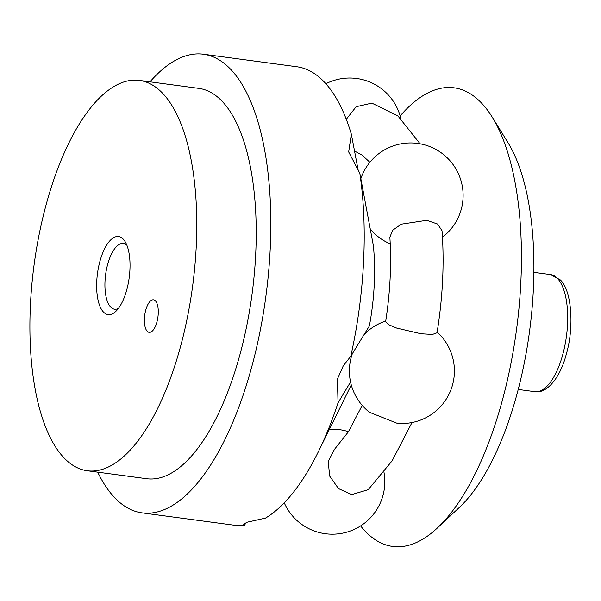 <?xml version="1.0" encoding="UTF-8"?>
<svg xmlns="http://www.w3.org/2000/svg" width="601" height="601" viewBox="0 0 601 601"><rect width="100%" height="100%" fill="white"/><g stroke="black" fill="none" stroke-linecap="round" stroke-linejoin="round"><path stroke-width="0.9" d="M180.39 347.04A196.903 80.001 97.6 0 1 87.183 470.741A196.903 80.001 97.6 0 1 46.292 204.115A196.903 80.001 97.6 0 1 139.5 80.421A196.903 80.001 97.6 0 1 180.39 347.04M139.5 80.421L198.939 88.385A196.903 80.001 97.6 0 1 239.829 355.011A196.903 80.001 97.6 0 1 146.629 478.704L87.183 470.741M145.743 310.124A16.407 6.664 97.6 0 1 153.51 299.809A16.407 6.664 97.6 0 1 156.921 322.031A16.407 6.664 97.6 0 1 149.153 332.338A16.407 6.664 97.6 0 1 145.743 310.124M118.42 308.426A33.168 13.477 97.6 0 1 114.566 309.207A33.168 13.477 97.6 0 1 107.677 264.297A33.168 13.477 97.6 0 1 123.378 243.465A33.168 13.477 97.6 0 1 126.886 245.231M99.931 261.285A39.381 16.002 97.6 0 1 125.076 241.564A39.381 16.002 97.6 0 1 126.751 289.87A39.381 16.002 97.6 0 1 115.708 311.483A39.381 16.002 97.6 0 1 98.992 303.663A39.381 16.002 97.6 0 1 99.931 261.285M350.789 356.228L369.375 325.967A126.345 51.333 97.6 0 0 373.356 245.576L359.849 173.351A231.362 94.004 97.6 0 1 350.789 356.228L343.231 365.889L337.416 379.021L338.04 402.82L350.556 382.003M338.04 402.82A231.362 94.004 97.6 0 1 318.26 451.929A231.362 94.004 97.6 0 1 265.544 518.077L247.387 522.149L243.66 524.177L244.299 525.522L246.102 522.637M150.017 81.826A231.362 94.004 97.6 0 1 203.514 54.233A231.362 94.004 97.6 0 1 251.564 367.519A231.362 94.004 97.6 0 1 142.046 512.863A231.362 94.004 97.6 0 1 97.708 472.153M244.299 525.522A231.362 94.004 97.6 0 1 235.374 525.364L142.046 512.863M359.849 173.351L348.67 151.925L351.352 134.203L358.421 171.54M203.514 54.233L296.841 66.741A231.362 94.004 97.6 0 1 351.352 134.203M351.254 384.865A126.345 51.333 97.6 0 1 349.497 388.539L318.26 451.929M400.146 115.948A231.362 94.004 97.6 0 1 492.324 117.285A231.362 94.004 97.6 0 1 502.143 401.1A231.362 94.004 97.6 0 1 437.273 528.076A231.362 94.004 97.6 0 1 360.6 525.883M492.324 117.285L508.055 142.79A205.482 83.486 97.6 0 1 516.777 394.849A205.482 83.486 97.6 0 1 459.156 507.62L437.273 528.076M437.145 332.083A52.505 52.505 0 0 1 402.986 423.502L396.652 423.104L369.435 412.271A52.505 52.505 0 0 1 352.299 353.779M362.223 405.39L348.317 431.894L334.449 449.39L328.199 461.47L329.701 476.135L338.476 488.583L351.675 494.608L368.218 489.687L392.13 460.847L411.993 422.533M420.099 143.804L397.937 115.963L372.89 103.62L371.065 103.297L356.138 106.73L346.289 119.291M354.545 151.031L361.9 154.983L369.893 162.278M426.718 220.312L401.31 224.165L392.648 230.281L389.861 237.23C391.612 264.102 390.199 292.274 385.624 321.73L388.344 324.532L396.637 328.063L421.098 333.765L432.472 334.434L437.032 332.781C442.749 297.548 444.417 263.538 442.035 230.754L437.588 224.03L426.718 220.312M550.508 274.567L560.327 279.923C571.386 289.862 574.661 326.32 566.142 354.763C560.109 377.886 546.67 393.971 534.815 391.664A59.071 24.002 -82.4 0 0 562.769 354.56A59.071 24.002 -82.4 0 0 557.585 278.541A59.071 24.002 -82.4 0 0 550.508 274.567L533.913 272.343M284.25 502.819A52.505 52.505 0 0 0 383.994 472.416M348.452 431.683A52.505 52.505 0 0 0 329.453 429.219M400.792 118.405A52.505 52.505 0 0 0 325.892 83.734M442.464 237.185A52.505 52.505 0 0 0 417.575 143.406A52.505 52.505 0 0 0 360.855 178.64M370.344 229.161A52.505 52.505 0 0 0 390.229 243.841M385.737 321.047A52.505 52.505 0 0 0 364.168 334.494M534.815 391.664L518.22 389.44"/></g></svg>
